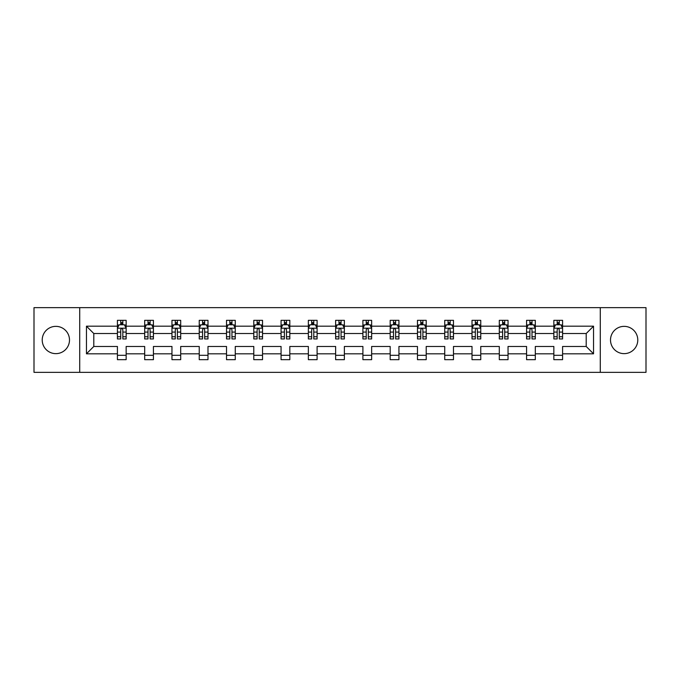 <?xml version="1.0" encoding="UTF-8"?>
<svg xmlns="http://www.w3.org/2000/svg" width="680" height="680" viewBox="0 0 680 680"><rect width="100%" height="100%" fill="white"/><g stroke="black" fill="none" stroke-linecap="round" stroke-linejoin="round"><path stroke-width="1.02" d="M624.146 326.357A13.643 13.643 0 0 0 610.504 340A13.643 13.643 0 0 0 624.146 353.642A13.643 13.643 0 0 0 637.781 340A13.643 13.643 0 0 0 624.146 326.357M55.853 326.357A13.643 13.643 0 0 0 42.22 340A13.643 13.643 0 0 0 55.853 353.642A13.643 13.643 0 0 0 69.496 340A13.643 13.643 0 0 0 55.853 326.357M600.279 307.649L34 307.649L34 372.351L646 372.351L646 307.649L600.279 307.649L600.279 372.351M562.59 353.812L562.59 346.469L586.202 346.469L593.546 353.812L562.59 353.812L562.59 359.669L553.851 359.669L553.851 353.812L535.313 353.812L535.313 359.669L526.575 359.669L526.575 353.812L508.037 353.812L508.037 359.669L499.298 359.669L499.298 353.812L480.76 353.812L480.76 359.669L472.013 359.669L472.013 353.812L453.483 353.812L453.483 359.669L444.737 359.669L444.737 353.812L426.207 353.812L426.207 359.669L417.46 359.669L417.46 353.812L398.93 353.812L398.93 359.669L390.184 359.669L390.184 353.812L371.646 353.812L371.646 359.669L362.907 359.669L362.907 353.812L344.369 353.812L344.369 359.669L335.631 359.669L335.631 353.812L317.093 353.812L317.093 359.669L308.354 359.669L308.354 353.812L289.816 353.812L289.816 359.669L281.07 359.669L281.07 353.812L262.539 353.812L262.539 359.669L253.793 359.669L253.793 353.812L235.263 353.812L235.263 359.669L226.517 359.669L226.517 353.812L207.987 353.812L207.987 359.669L199.24 359.669L199.24 353.812L180.702 353.812L180.702 359.669L171.964 359.669L171.964 353.812L153.425 353.812L153.425 359.669L144.687 359.669L144.687 353.812L126.148 353.812L126.148 359.669L117.41 359.669L117.41 353.812L86.453 353.812L86.453 326.188L117.41 326.188L117.41 320.331L126.148 320.331L126.148 326.188L144.687 326.188L144.687 320.331L153.425 320.331L153.425 326.188L171.964 326.188L171.964 320.331L180.702 320.331L180.702 326.188L199.24 326.188L199.24 320.331L207.987 320.331L207.987 326.188L226.517 326.188L226.517 320.331L235.263 320.331L235.263 326.188L253.793 326.188L253.793 320.331L262.539 320.331L262.539 326.188L281.07 326.188L281.07 320.331L289.816 320.331L289.816 326.188L308.354 326.188L308.354 320.331L317.093 320.331L317.093 326.188L335.631 326.188L335.631 320.331L344.369 320.331L344.369 326.188L362.907 326.188L362.907 320.331L371.646 320.331L371.646 326.188L390.184 326.188L390.184 320.331L398.93 320.331L398.93 326.188L417.46 326.188L417.46 320.331L426.207 320.331L426.207 326.188L444.737 326.188L444.737 320.331L453.483 320.331L453.483 326.188L472.013 326.188L472.013 320.331L480.76 320.331L480.76 326.188L499.298 326.188L499.298 320.331L508.037 320.331L508.037 326.188L526.575 326.188L526.575 320.331L535.313 320.331L535.313 326.188L553.851 326.188L553.851 320.331L562.59 320.331L562.59 326.188L593.546 326.188L593.546 353.812M79.722 372.351L79.722 307.649M553.851 326.188L553.851 333.531L535.313 333.531L535.313 326.188M535.313 353.812L535.313 346.469L553.851 346.469L553.851 353.812M526.575 326.188L526.575 333.531L508.037 333.531L508.037 326.188M508.037 353.812L508.037 346.469L526.575 346.469L526.575 353.812M499.298 326.188L499.298 333.531L480.76 333.531L480.76 326.188M480.76 353.812L480.76 346.469L499.298 346.469L499.298 353.812M472.013 326.188L472.013 333.531L453.483 333.531L453.483 326.188M453.483 353.812L453.483 346.469L472.013 346.469L472.013 353.812M444.737 326.188L444.737 333.531L426.207 333.531L426.207 326.188M426.207 353.812L426.207 346.469L444.737 346.469L444.737 353.812M417.46 326.188L417.46 333.531L398.93 333.531L398.93 326.188M398.93 353.812L398.93 346.469L417.46 346.469L417.46 353.812M390.184 326.188L390.184 333.531L371.646 333.531L371.646 326.188M371.646 353.812L371.646 346.469L390.184 346.469L390.184 353.812M362.907 326.188L362.907 333.531L344.369 333.531L344.369 326.188M344.369 353.812L344.369 346.469L362.907 346.469L362.907 353.812M335.631 326.188L335.631 333.531L317.093 333.531L317.093 326.188M317.093 353.812L317.093 346.469L335.631 346.469L335.631 353.812M308.354 326.188L308.354 333.531L289.816 333.531L289.816 326.188M289.816 353.812L289.816 346.469L308.354 346.469L308.354 353.812M281.07 326.188L281.07 333.531L262.539 333.531L262.539 326.188M262.539 353.812L262.539 346.469L281.07 346.469L281.07 353.812M253.793 326.188L253.793 333.531L235.263 333.531L235.263 326.188M235.263 353.812L235.263 346.469L253.793 346.469L253.793 353.812M226.517 326.188L226.517 333.531L207.987 333.531L207.987 326.188M207.987 353.812L207.987 346.469L226.517 346.469L226.517 353.812M199.24 326.188L199.24 333.531L180.702 333.531L180.702 326.188M180.702 353.812L180.702 346.469L199.24 346.469L199.24 353.812M171.964 326.188L171.964 333.531L153.425 333.531L153.425 326.188M153.425 353.812L153.425 346.469L171.964 346.469L171.964 353.812M144.687 326.188L144.687 333.531L126.148 333.531L126.148 326.188M126.148 353.812L126.148 346.469L144.687 346.469L144.687 353.812M117.41 326.188L117.41 333.531L93.797 333.531L93.797 346.469L117.41 346.469L117.41 353.812M86.453 326.188L93.797 333.531M586.202 346.469L586.202 333.531L562.59 333.531L562.59 326.188M557.175 324.7L559.274 324.7M529.899 324.7L531.99 324.7M502.613 324.7L504.713 324.7M475.337 324.7L477.437 324.7M448.06 324.7L450.16 324.7M420.784 324.7L422.883 324.7M393.507 324.7L395.607 324.7M366.231 324.7L368.33 324.7M338.954 324.7L341.046 324.7M311.67 324.7L313.769 324.7M284.393 324.7L286.493 324.7M257.116 324.7L259.216 324.7M229.84 324.7L231.94 324.7M202.564 324.7L204.663 324.7M175.287 324.7L177.386 324.7M148.01 324.7L150.101 324.7M120.725 324.7L122.825 324.7M117.41 355.3L126.148 355.3M144.687 355.3L153.425 355.3M171.964 355.3L180.702 355.3M199.24 355.3L207.987 355.3M226.517 355.3L235.263 355.3M253.793 355.3L262.539 355.3M281.07 355.3L289.816 355.3M308.354 355.3L317.093 355.3M335.631 355.3L344.369 355.3M362.907 355.3L371.646 355.3M390.184 355.3L398.93 355.3M417.46 355.3L426.207 355.3M444.737 355.3L453.483 355.3M472.013 355.3L480.76 355.3M499.298 355.3L508.037 355.3M526.575 355.3L535.313 355.3M553.851 355.3L562.59 355.3M93.797 346.469L86.453 353.812M593.546 326.188L586.202 333.531M122.825 322.6L120.725 322.6M119.051 324.998L117.41 324.998L117.41 320.331L120.725 320.331L120.725 324.785M117.41 336.762L117.41 338.954L120.725 338.954L120.725 336.762L117.41 336.762L117.41 333.531M126.148 333.531L126.148 338.954L122.825 338.954L122.825 329.596C122.128 328.245 121.431 328.245 120.725 329.596L120.725 336.762M124.508 324.998L126.148 324.998L126.148 320.331L122.825 320.331L122.825 324.785M126.148 328.287L124.397 324.785L119.153 324.785L117.41 328.287M150.101 322.6L148.01 322.6M146.328 324.998L144.687 324.998L144.687 320.331L148.01 320.331L148.01 324.785M144.687 336.762L144.687 338.954L148.01 338.954L148.01 336.762L144.687 336.762L144.687 333.531M153.425 333.531L153.425 338.954L150.101 338.954L150.101 329.596C149.405 328.245 148.707 328.245 148.01 329.596L148.01 336.762M151.784 324.998L153.425 324.998L153.425 320.331L150.101 320.331L150.101 324.785M153.425 328.287L151.682 324.785L146.43 324.785L144.687 328.287M177.386 322.6L175.287 322.6M173.604 324.998L171.964 324.998L171.964 320.331L175.287 320.331L175.287 324.785M171.964 336.762L171.964 338.954L175.287 338.954L175.287 336.762L171.964 336.762L171.964 333.531M180.702 333.531L180.702 338.954L177.386 338.954L177.386 329.596C176.681 328.245 175.984 328.245 175.287 329.596L175.287 336.762M179.061 324.998L180.702 324.998L180.702 320.331L177.386 320.331L177.386 324.785M180.702 328.287L178.959 324.785L173.714 324.785L171.964 328.287M204.663 322.6L202.564 322.6M200.881 324.998L199.24 324.998L199.24 320.331L202.564 320.331L202.564 324.785M199.24 336.762L199.24 338.954L202.564 338.954L202.564 336.762L199.24 336.762L199.24 333.531M207.987 333.531L207.987 338.954L204.663 338.954L204.663 329.596C203.966 328.245 203.26 328.245 202.564 329.596L202.564 336.762M206.338 324.998L207.987 324.998L207.987 320.331L204.663 320.331L204.663 324.785M207.987 328.287L206.236 324.785L200.991 324.785L199.24 328.287M231.94 322.6L229.84 322.6M228.166 324.998L226.517 324.998L226.517 320.331L229.84 320.331L229.84 324.785M226.517 336.762L226.517 338.954L229.84 338.954L229.84 336.762L226.517 336.762L226.517 333.531M235.263 333.531L235.263 338.954L231.94 338.954L231.94 329.596C231.243 328.245 230.537 328.245 229.84 329.596L229.84 336.762M233.614 324.998L235.263 324.998L235.263 320.331L231.94 320.331L231.94 324.785M235.263 328.287L233.512 324.785L228.268 324.785L226.517 328.287M259.216 322.6L257.116 322.6M255.442 324.998L253.793 324.998L253.793 320.331L257.116 320.331L257.116 324.785M253.793 336.762L253.793 338.954L257.116 338.954L257.116 336.762L253.793 336.762L253.793 333.531M262.539 333.531L262.539 338.954L259.216 338.954L259.216 329.596C258.519 328.245 257.822 328.245 257.116 329.596L257.116 336.762M260.89 324.998L262.539 324.998L262.539 320.331L259.216 320.331L259.216 324.785M262.539 328.287L260.788 324.785L255.544 324.785L253.793 328.287M286.493 322.6L284.393 322.6M282.719 324.998L281.07 324.998L281.07 320.331L284.393 320.331L284.393 324.785M281.07 336.762L281.07 338.954L284.393 338.954L284.393 336.762L281.07 336.762L281.07 333.531M289.816 333.531L289.816 338.954L286.493 338.954L286.493 329.596C285.796 328.245 285.099 328.245 284.393 329.596L284.393 336.762M288.175 324.998L289.816 324.998L289.816 320.331L286.493 320.331L286.493 324.785M289.816 328.287L288.065 324.785L282.82 324.785L281.07 328.287M313.769 322.6L311.67 322.6M309.995 324.998L308.354 324.998L308.354 320.331L311.67 320.331L311.67 324.785M308.354 336.762L308.354 338.954L311.67 338.954L311.67 336.762L308.354 336.762L308.354 333.531M317.093 333.531L317.093 338.954L313.769 338.954L313.769 329.596C313.072 328.245 312.375 328.245 311.67 329.596L311.67 336.762M315.452 324.998L317.093 324.998L317.093 320.331L313.769 320.331L313.769 324.785M317.093 328.287L315.341 324.785L310.097 324.785L308.354 328.287M341.046 322.6L338.954 322.6M337.272 324.998L335.631 324.998L335.631 320.331L338.954 320.331L338.954 324.785M335.631 336.762L335.631 338.954L338.954 338.954L338.954 336.762L335.631 336.762L335.631 333.531M344.369 333.531L344.369 338.954L341.046 338.954L341.046 329.596C340.349 328.245 339.651 328.245 338.954 329.596L338.954 336.762M342.728 324.998L344.369 324.998L344.369 320.331L341.046 320.331L341.046 324.785M344.369 328.287L342.626 324.785L337.374 324.785L335.631 328.287M368.33 322.6L366.231 322.6M364.548 324.998L362.907 324.998L362.907 320.331L366.231 320.331L366.231 324.785M362.907 336.762L362.907 338.954L366.231 338.954L366.231 336.762L362.907 336.762L362.907 333.531M371.646 333.531L371.646 338.954L368.33 338.954L368.33 329.596C367.625 328.245 366.928 328.245 366.231 329.596L366.231 336.762M370.005 324.998L371.646 324.998L371.646 320.331L368.33 320.331L368.33 324.785M371.646 328.287L369.903 324.785L364.659 324.785L362.907 328.287M395.607 322.6L393.507 322.6M391.825 324.998L390.184 324.998L390.184 320.331L393.507 320.331L393.507 324.785M390.184 336.762L390.184 338.954L393.507 338.954L393.507 336.762L390.184 336.762L390.184 333.531M398.93 333.531L398.93 338.954L395.607 338.954L395.607 329.596C394.91 328.245 394.204 328.245 393.507 329.596L393.507 336.762M397.281 324.998L398.93 324.998L398.93 320.331L395.607 320.331L395.607 324.785M398.93 328.287L397.179 324.785L391.935 324.785L390.184 328.287M422.883 322.6L420.784 322.6M419.109 324.998L417.46 324.998L417.46 320.331L420.784 320.331L420.784 324.785M417.46 336.762L417.46 338.954L420.784 338.954L420.784 336.762L417.46 336.762L417.46 333.531M426.207 333.531L426.207 338.954L422.883 338.954L422.883 329.596C422.186 328.245 421.481 328.245 420.784 329.596L420.784 336.762M424.558 324.998L426.207 324.998L426.207 320.331L422.883 320.331L422.883 324.785M426.207 328.287L424.456 324.785L419.212 324.785L417.46 328.287M450.16 322.6L448.06 322.6M446.386 324.998L444.737 324.998L444.737 320.331L448.06 320.331L448.06 324.785M444.737 336.762L444.737 338.954L448.06 338.954L448.06 336.762L444.737 336.762L444.737 333.531M453.483 333.531L453.483 338.954L450.16 338.954L450.16 329.596C449.463 328.245 448.766 328.245 448.06 329.596L448.06 336.762M451.835 324.998L453.483 324.998L453.483 320.331L450.16 320.331L450.16 324.785M453.483 328.287L451.733 324.785L446.488 324.785L444.737 328.287M477.437 322.6L475.337 322.6M473.662 324.998L472.013 324.998L472.013 320.331L475.337 320.331L475.337 324.785M472.013 336.762L472.013 338.954L475.337 338.954L475.337 336.762L472.013 336.762L472.013 333.531M480.76 333.531L480.76 338.954L477.437 338.954L477.437 329.596C476.739 328.245 476.042 328.245 475.337 329.596L475.337 336.762M479.119 324.998L480.76 324.998L480.76 320.331L477.437 320.331L477.437 324.785M480.76 328.287L479.009 324.785L473.764 324.785L472.013 328.287M504.713 322.6L502.613 322.6M500.939 324.998L499.298 324.998L499.298 320.331L502.613 320.331L502.613 324.785M499.298 336.762L499.298 338.954L502.613 338.954L502.613 336.762L499.298 336.762L499.298 333.531M508.037 333.531L508.037 338.954L504.713 338.954L504.713 329.596C504.016 328.245 503.319 328.245 502.613 329.596L502.613 336.762M506.396 324.998L508.037 324.998L508.037 320.331L504.713 320.331L504.713 324.785M508.037 328.287L506.285 324.785L501.041 324.785L499.298 328.287M531.99 322.6L529.899 322.6M528.215 324.998L526.575 324.998L526.575 320.331L529.899 320.331L529.899 324.785M526.575 336.762L526.575 338.954L529.899 338.954L529.899 336.762L526.575 336.762L526.575 333.531M535.313 333.531L535.313 338.954L531.99 338.954L531.99 329.596C531.292 328.245 530.596 328.245 529.899 329.596L529.899 336.762M533.673 324.998L535.313 324.998L535.313 320.331L531.99 320.331L531.99 324.785M535.313 328.287L533.571 324.785L528.317 324.785L526.575 328.287M559.274 322.6L557.175 322.6M555.492 324.998L553.851 324.998L553.851 320.331L557.175 320.331L557.175 324.785M553.851 336.762L553.851 338.954L557.175 338.954L557.175 336.762L553.851 336.762L553.851 333.531M562.59 333.531L562.59 338.954L559.274 338.954L559.274 329.596C558.569 328.245 557.872 328.245 557.175 329.596L557.175 336.762M560.949 324.998L562.59 324.998L562.59 320.331L559.274 320.331L559.274 324.785M562.59 328.287L560.847 324.785L555.602 324.785L553.851 328.287M126.106 328.194L117.453 328.194M126.148 336.762L122.825 336.762M120.725 332.07L117.41 332.07M126.148 332.07L122.825 332.07M122.825 323.714L120.725 323.714M153.382 328.194L144.73 328.194M153.425 336.762L150.101 336.762M148.01 332.07L144.687 332.07M153.425 332.07L150.101 332.07M150.101 323.714L148.01 323.714M180.659 328.194L172.006 328.194M180.702 336.762L177.386 336.762M175.287 332.07L171.964 332.07M180.702 332.07L177.386 332.07M177.386 323.714L175.287 323.714M207.935 328.194L199.282 328.194M207.987 336.762L204.663 336.762M202.564 332.07L199.24 332.07M207.987 332.07L204.663 332.07M204.663 323.714L202.564 323.714M235.221 328.194L226.559 328.194M235.263 336.762L231.94 336.762M229.84 332.07L226.517 332.07M235.263 332.07L231.94 332.07M231.94 323.714L229.84 323.714M262.497 328.194L253.835 328.194M262.539 336.762L259.216 336.762M257.116 332.07L253.793 332.07M262.539 332.07L259.216 332.07M259.216 323.714L257.116 323.714M289.774 328.194L281.12 328.194M289.816 336.762L286.493 336.762M284.393 332.07L281.07 332.07M289.816 332.07L286.493 332.07M286.493 323.714L284.393 323.714M317.05 328.194L308.397 328.194M317.093 336.762L313.769 336.762M311.67 332.07L308.354 332.07M317.093 332.07L313.769 332.07M313.769 323.714L311.67 323.714M344.326 328.194L335.673 328.194M344.369 336.762L341.046 336.762M338.954 332.07L335.631 332.07M344.369 332.07L341.046 332.07M341.046 323.714L338.954 323.714M371.603 328.194L362.95 328.194M371.646 336.762L368.33 336.762M366.231 332.07L362.907 332.07M371.646 332.07L368.33 332.07M368.33 323.714L366.231 323.714M398.879 328.194L390.226 328.194M398.93 336.762L395.607 336.762M393.507 332.07L390.184 332.07M398.93 332.07L395.607 332.07M395.607 323.714L393.507 323.714M426.164 328.194L417.503 328.194M426.207 336.762L422.883 336.762M420.784 332.07L417.46 332.07M426.207 332.07L422.883 332.07M422.883 323.714L420.784 323.714M453.441 328.194L444.779 328.194M453.483 336.762L450.16 336.762M448.06 332.07L444.737 332.07M453.483 332.07L450.16 332.07M450.16 323.714L448.06 323.714M480.717 328.194L472.065 328.194M480.76 336.762L477.437 336.762M475.337 332.07L472.013 332.07M480.76 332.07L477.437 332.07M477.437 323.714L475.337 323.714M507.994 328.194L499.341 328.194M508.037 336.762L504.713 336.762M502.613 332.07L499.298 332.07M508.037 332.07L504.713 332.07M504.713 323.714L502.613 323.714M535.27 328.194L526.617 328.194M535.313 336.762L531.99 336.762M529.899 332.07L526.575 332.07M535.313 332.07L531.99 332.07M531.99 323.714L529.899 323.714M562.547 328.194L553.894 328.194M562.59 336.762L559.274 336.762M557.175 332.07L553.851 332.07M562.59 332.07L559.274 332.07M559.274 323.714L557.175 323.714"/></g></svg>
